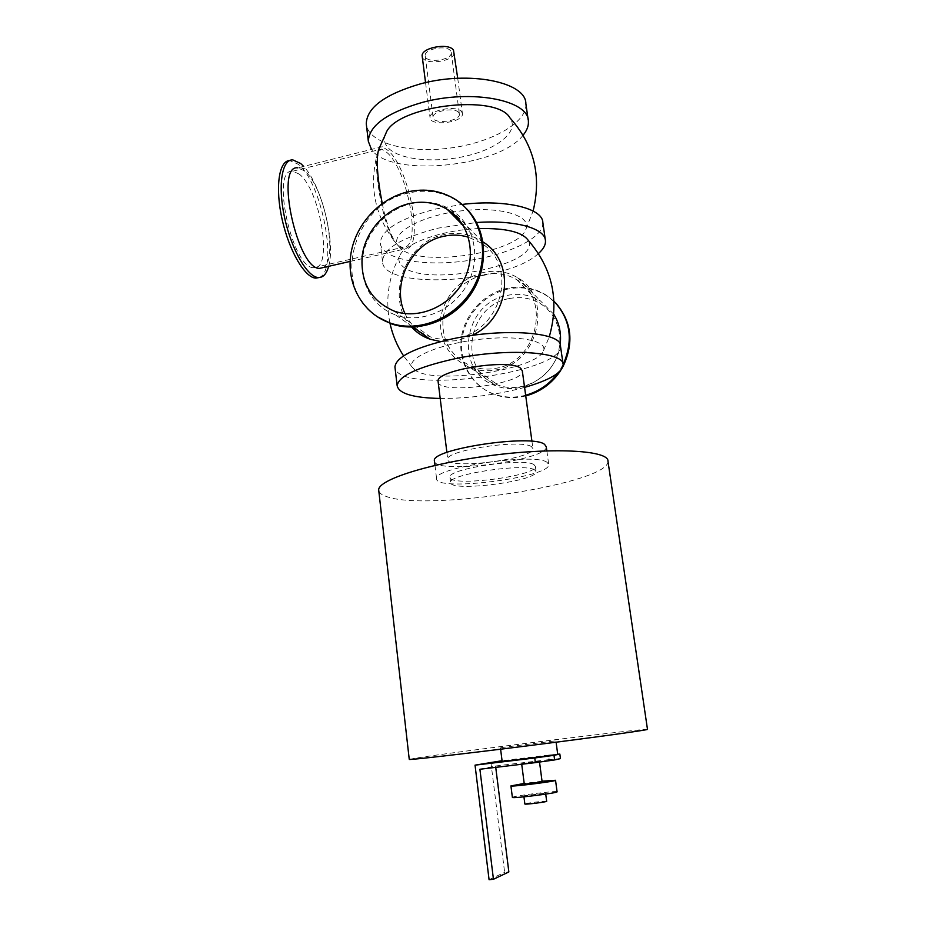 <?xml version="1.0" encoding="UTF-8"?>
<svg xmlns="http://www.w3.org/2000/svg" width="926" height="926" viewBox="0 0 926 926"><rect width="100%" height="100%" fill="white"/><g stroke="black" fill="none" stroke-linecap="round" stroke-linejoin="round"><path stroke-width="0.69" stroke-dasharray="4.63 3.47" d="M560.473 345.965C564.061 373.247 398.273 394.951 395.032 367.703M415.369 370.354L412.105 367.113C406.919 358.188 437.766 344.518 476.786 339.668C515.817 334.656 547.717 340.398 543.562 350.491C539.152 369.173 435.671 384.996 415.369 370.354M524.579 387.404C496.903 394.835 468.787 398.527 440.197 398.458M438.148 381.963C439.26 395.101 524.556 383.931 522.322 370.921M542.856 222.576C544.083 238.318 505.99 255.946 463.66 261.167C421.342 266.642 381.396 258.863 380.331 243.11C381.223 229.845 399.731 218.467 435.845 208.987L462.062 204.438M400.634 248.481L397.972 245.459C389.846 233.595 420.034 215.943 459.99 211.012C499.936 205.838 532.137 215.619 525.887 229.289C518.433 252.983 420.647 267.788 400.634 248.481M538.492 253.469C507.737 283.217 382.253 290.394 382.484 261.352C383.433 248.527 402.034 237.438 438.276 228.109L476.543 222.506M479.332 228.572C443.022 229.579 403.748 243.573 399.615 256.108C398.076 259.998 399.141 263.435 402.81 266.445C426.296 288.299 544.569 264.003 527.913 239.938M523.121 135.161C498.975 167.374 390.228 177.896 371.476 149.433M385.795 133.645C383.399 139.05 384.313 143.912 388.526 148.241C400.333 160.221 436.528 163.323 467.537 155.684C498.674 148.229 519.347 130.983 510.006 117.949M458.775 112.613C454.99 106.849 431.817 111.178 433.079 117.382C433.102 124.732 460.592 121.26 459.389 114.06L458.775 112.613M525.864 103.631C527.577 122.521 491.498 142.639 450.418 148.01C409.373 153.658 369.567 143.762 366.418 125.114M461.68 111.872L462.421 113.655C463.891 122.51 430.069 126.781 430.046 117.741C428.472 110.09 457.062 104.765 461.68 111.872M422.21 56.451C423.101 66.012 455.824 61.579 454.249 52.111M450.615 50.93C446.783 44.61 423.853 49.032 425.184 55.815C425.289 63.801 452.525 60.364 451.24 52.516L450.615 50.93M607.965 461.136C610.153 483.511 425.543 512.055 386.049 496.371C381.743 494.866 379.324 493.037 378.792 490.873M534.707 469.945C524.973 462.722 447.686 474.309 450.615 482.458C449.272 492.447 537.786 481.254 536.096 471.658L534.707 469.945M647.482 729.341C645.978 728.044 454.411 751.9 415.994 758.116L409.257 759.378M531.536 446.726C521.732 438.774 444.735 450.476 447.756 459.377C446.517 470.2 534.753 459.053 532.936 448.612L531.536 446.726M434.479 461.287C435.671 474.899 548.47 460.257 546.259 446.749M547.034 462.329C534.869 452.455 432.511 467.792 436.597 478.719C435.093 492.065 550.773 477.457 548.736 464.551L547.034 462.329M533.978 464.655C524.232 457.27 447.015 468.88 449.967 477.203C448.647 487.377 537.103 476.195 535.378 466.415L533.978 464.655M328.661 266.306C335.768 242.658 321.496 184.911 303.647 166.379M319.1 277.545C338.708 271.283 322.306 182.63 298.126 164.18L289.641 160.545M322.942 267.614C338.951 261.086 324.644 186.138 304.446 170.859L297.848 167.838L382.322 146.725L378.665 149.48M376.836 316.507C330.721 287.268 352.575 203.905 408.516 193.025C425.995 189.089 442.015 191.624 456.587 200.641L466.716 208.952M410.912 203.72C425.428 200.467 438.774 202.481 450.974 209.739C473.95 223.71 481.751 257.034 467.688 283.541C453.89 310.175 421.272 324.193 395.784 315.025C372.923 307.015 359.08 282.442 362.656 257.301C366.129 232.148 386.443 209.484 410.912 203.72M525.644 395.252C515.053 397.983 504.774 397.694 494.808 394.383C472.329 386.767 458.196 363.119 461.16 339.043C464.019 314.944 483.453 293.438 507.159 288.356C521.512 285.474 534.684 287.824 546.687 295.394L553.968 301.228M563.147 364.508L557.88 373.074M553.783 314.273L540.483 300.962C530.39 294.838 519.37 292.963 507.425 295.359C462.549 302.744 453.323 372.565 496.012 385.806C522.634 396.478 557.174 374.509 560.172 344.472M525.736 395.923C515.354 398.481 505.295 398.134 495.549 394.893C473.105 387.288 458.995 363.686 461.947 339.634C464.806 315.581 484.217 294.121 507.888 289.051C522.206 286.18 535.355 288.518 547.347 296.089L555.797 303.091M562.985 366.592L560.681 370.493M299.179 174.076L292.813 171.206C270.033 167.861 292.523 269.86 313.914 267.626C333.383 270.299 320.616 190.004 299.179 174.076M386.686 152.327C407.544 168.856 423.182 249.893 402.37 247.439L397.902 245.378L393.793 240.459C381.651 221.742 373.085 163.983 377.762 152.258L381.558 149.074L386.686 152.327M382.253 203.477C385.679 220.782 390.112 233.85 395.552 242.658L399.326 247.034L403.956 249.163C425.891 251.675 409.512 167.456 387.635 150.151L382.322 146.725M404.998 313.567C410.264 324.795 418.656 332.515 430.162 336.763C438.415 339.61 447.154 340.108 456.368 338.256C501.985 331.219 519.336 264.361 479.946 242.427L468.371 237.16M471.89 335.478L457.062 340.687L440.649 341.555M411.619 327.098C385.228 300.29 403.308 242.624 443.531 234.695C457.27 231.789 470.038 233.942 481.809 241.165L482.978 241.929M483.326 272.476C459.99 278.992 445.765 293.924 440.66 317.282C438.912 341.219 448.936 358.107 470.744 367.958C478.985 370.932 487.493 371.569 496.267 369.891C539.314 363.235 553.135 296.841 517.715 277.754C507.379 271.607 495.908 269.848 483.326 272.476M483.928 274.698C495.954 272.209 506.904 273.876 516.801 279.71C551.016 297.975 537.774 361.788 496.359 368.212C487.863 369.844 479.633 369.208 471.681 366.302C450.881 356.834 441.343 340.629 443.045 317.687C447.941 295.278 461.576 280.948 483.928 274.698M509.184 298.589C520.551 296.32 531.049 298.079 540.68 303.867C558.991 315.106 565.416 341.208 554.581 361.649C543.944 382.183 518.34 392.659 498.095 385.1C457.375 372.275 466.299 305.615 509.184 298.589M557.741 754.447L502.158 761.438M560.462 758.625L549.164 759.598L548.574 755.107L557.718 754.273M548.574 755.107L502.066 760.709M479.899 769.251L495.572 765.999L549.164 759.598M521.94 763.522L539.43 761.38L521.94 763.522M490.861 762.063L504.624 872.35L508.849 871.933M489.078 879.7L504.624 872.35M495.734 767.365L495.572 765.999M546.676 801.256C546.884 800.596 527.843 802.854 525.227 803.803L524.857 803.988M524.197 795.758L523.827 795.943C523.618 796.626 546.537 793.732 545.611 793.2L524.197 795.758M557.07 791.765C557.429 790.549 518.745 795.179 513.178 796.997L512.367 797.367M542.046 781.197L524.197 783.442M542.138 781.961L524.29 784.195M501.498 747.583L555.913 740.8L501.498 747.583M563.17 364.821L563.054 364.011M545.449 240.76L545.298 239.684M382.484 261.352L380.331 243.11M528.376 121.156L528.179 119.836M425.555 82.645L430.046 117.741M457.722 78.293L462.421 113.655M425.184 55.815L433.079 117.382M451.24 52.516L459.389 114.06M446.899 452.42L447.756 459.377M531.952 441.343L532.936 448.612M434.977 465.396L436.597 478.719M546.838 450.846L548.736 464.551M449.967 477.203L450.615 482.458M535.378 466.415L536.096 471.658M290.162 160.534L292.778 159.874M455.569 199.565L456.587 200.641M494.808 394.383L495.549 394.893M546.687 295.394L547.347 296.089M313.914 267.626L402.37 247.439M292.813 171.206L381.558 149.074M350.132 261.421L403.956 249.163M397.972 245.459L395.552 242.658M525.875 229.312L533.11 211.012M394.001 311.032L430.162 336.763M463.266 225.55L479.946 242.427M395.784 315.025L412.857 327.075M450.974 209.739L481.809 241.165M412.105 367.113L403.574 355.885M389.904 322.954C385.204 299.48 388.445 277.198 399.615 256.108M543.562 350.503L549.257 336.751M470.744 367.958L496.012 385.806M517.715 277.754L540.483 300.962M471.681 366.302L498.095 385.1M516.801 279.71L540.68 303.867M393.793 240.459C374.173 213.732 368.826 184.332 377.762 152.258M545.727 794.114L545.611 793.2M523.942 796.846L523.827 795.943M539.522 762.052L539.43 761.38M521.72 764.263L521.639 763.626M556.098 742.201L555.913 740.8M500.607 749.192L500.434 747.814"/><path stroke-width="1.39" d="M395.032 367.703L394.927 366.881C396.224 356.649 415.357 347.319 452.339 338.87C504.114 327.665 562.001 332.284 560.473 345.965L563.054 364.011M440.197 398.458C413.332 397.867 398.99 393.643 397.161 385.795C398.516 376.049 417.742 367.032 454.863 358.756C506.823 347.748 564.791 351.787 563.17 364.821C562.302 372.692 549.431 380.216 524.579 387.404M531.952 441.343L522.322 370.921L520.852 368.49C510.816 358.096 434.815 370.203 438.102 381.558L438.148 381.963M462.062 204.438C505.689 199.113 542.821 208.292 542.856 222.576L545.298 239.684M476.543 222.506C515.458 219.751 545.229 228.352 545.449 240.76C545.715 244.915 543.4 249.152 538.492 253.469M527.913 239.938C521.847 231.882 505.654 228.097 479.332 228.572M371.476 149.433L368.34 141.377C368.907 125.704 386.906 112.717 422.325 102.404C471.924 88.942 528.7 100.182 528.376 121.156C528.746 125.786 526.998 130.45 523.121 135.161M533.11 211.012C541.722 175.905 534.024 144.884 510.006 117.949C496.591 93.005 394.858 105.865 385.795 133.645L378.665 149.48C375.991 159.191 377.195 177.19 382.253 203.477M366.418 125.114L366.268 123.795C366.789 107.705 384.695 94.44 419.987 84C469.413 70.376 526.107 82.101 525.864 103.631L528.179 119.836M457.722 78.293L453.485 50.166C448.809 42.364 420.52 47.816 422.175 56.162L422.21 56.451M378.792 490.873L378.699 490.097C377.507 479.888 429.363 463.231 492.968 455.256C556.572 447.165 608.787 450.673 607.965 461.136L647.482 729.341C650.029 729.7 597.235 737.038 530.887 745.418C464.563 753.799 409.269 760.119 409.257 759.436L378.699 490.097M546.838 450.846L546.259 446.749L544.546 444.353C532.3 433.738 430.243 449.191 434.421 460.87L434.479 461.287M303.647 166.379L300.707 163.532L292.778 159.874C281.736 159.249 277.615 186.23 284.733 218.223C291.702 250.205 307.675 277.43 318.509 277.534C323.22 277.592 326.612 273.841 328.661 266.306M289.641 160.545C278.807 160.707 274.987 187.955 282.187 219.636C289.259 251.316 305.117 278.02 315.905 278.124L319.1 277.545M297.848 167.838C274.339 164.272 297.767 270.635 319.806 268.332L322.942 267.614M466.716 208.952C486.972 229.613 489.287 266.017 471.577 293.021C454.006 320.118 419.443 333.279 391.906 324.031L376.836 316.507M407.394 191.948C424.907 188.001 440.973 190.536 455.569 199.565C481.902 216.267 490.63 254.963 474.286 285.81C458.22 316.796 420.531 333.325 390.737 323.232C363.432 314.238 346.671 285.324 350.665 255.576C354.531 225.817 378.445 198.859 407.394 191.948M553.968 301.228C570.601 319.32 573.657 340.409 563.147 364.508M557.88 373.074C549.477 384.209 538.724 391.594 525.644 395.252M560.172 344.472C561.48 333.418 559.35 323.348 553.783 314.273M555.797 303.091C571.77 321.704 574.166 342.863 562.985 366.592M560.681 370.493C552.046 383.468 540.39 391.941 525.736 395.923M408.841 203.685C422.754 200.572 435.567 202.47 447.281 209.38C469.575 222.796 477.168 255.032 463.567 280.694C450.21 306.471 418.61 320.002 394.001 311.032C370.689 300.672 360.11 282.094 362.263 255.298C365.666 231.06 385.274 209.253 408.841 203.685M468.371 237.16C460.176 234.729 451.842 234.452 443.369 236.35C410.519 243.006 391.085 285.22 404.998 313.567M440.649 341.555L430.034 339.205C422.823 336.67 416.688 332.642 411.619 327.098M482.978 241.929C516.453 262.394 509.601 318.417 471.89 335.478M500.607 749.192L502.158 761.461L522.692 759.424L557.741 754.447L556.098 742.201M535.367 762.63L554.628 759.933L554.003 755.315L534.753 757.977L535.367 762.63L479.899 769.251L493.454 879.272L489.078 879.7L475.038 765.154L534.753 757.977M554.003 755.315L559.848 754.077L560.462 758.625L554.628 759.933M557.718 754.273L559.848 754.077M502.066 760.709L475.038 765.154M493.454 879.272L508.849 871.933L495.734 767.365M523.942 796.846L524.868 804.011C524.672 804.775 547.602 801.881 546.676 801.256L545.727 794.114M512.367 797.367L512.379 797.402C511.87 798.814 559.049 792.853 557.07 791.765L555.542 780.305M524.197 783.442L510.92 785.919C510.376 787.088 557.475 781.139 555.531 780.282L542.046 781.197M521.72 764.263L524.301 784.218L542.138 781.961L539.522 762.052M397.161 385.795L394.927 366.881M368.34 141.377L366.268 123.795M422.175 56.162L425.555 82.645M438.102 381.558L446.899 452.42M434.421 460.87L434.977 465.396M315.905 278.124L318.509 277.534M390.737 323.232L391.906 324.031M319.806 268.332L350.132 261.421M447.281 209.38L463.266 225.55M412.857 327.075L430.034 339.205M403.574 355.885C397.011 345.734 392.45 334.761 389.904 322.954M549.257 336.751C559.651 300.556 552.533 268.274 527.889 239.903M512.379 797.402L510.92 785.919"/></g></svg>
